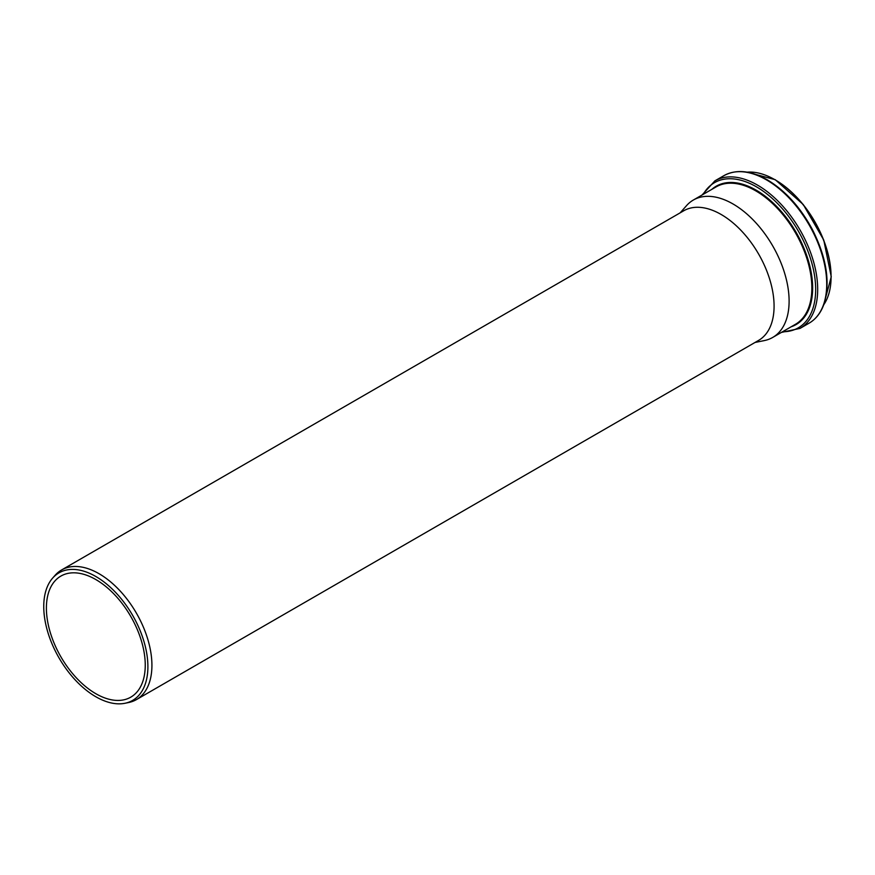 <?xml version="1.0" encoding="UTF-8"?>
<svg xmlns="http://www.w3.org/2000/svg" width="875" height="875" viewBox="0 0 875 875"><rect width="100%" height="100%" fill="white"/><g stroke="black" fill="none" stroke-linecap="round" stroke-linejoin="round"><path stroke-width="1.31" d="M755.005 342.475L764.444 340.55A79.33 45.806 -120 0 0 772.68 337.455A79.33 45.806 -120 0 0 789.108 301.131A79.33 45.806 -120 0 0 754.48 221.298A79.33 45.806 -120 0 0 693.339 200.036A79.33 45.806 -120 0 0 686.547 205.625L680.159 212.833M124.994 703.27L128.647 702.527A74.845 43.214 -120 0 0 136.423 699.606L758.581 340.408A74.845 43.214 -120 0 0 774.08 306.141A74.845 43.214 -120 0 0 741.409 230.825A74.845 43.214 -120 0 0 683.736 210.777L61.578 569.975A74.845 43.214 -120 0 0 55.158 575.236L52.697 578.036A73.642 42.514 -120 0 0 43.75 606.561A73.642 42.514 -120 0 0 71.411 675.631A73.642 42.514 -120 0 0 124.994 703.27A73.642 42.514 -120 0 0 147.897 666.684A73.642 42.514 -120 0 0 111.081 587.945A73.642 42.514 -120 0 0 52.697 578.036M136.423 699.606A74.845 43.214 -120 0 0 151.922 665.35A74.845 43.214 -120 0 0 119.252 590.023A74.845 43.214 -120 0 0 61.578 569.975M145.25 665.164A69.902 40.359 -120 0 0 114.734 594.814A69.902 40.359 -120 0 0 60.867 576.089A69.902 40.359 -120 0 0 46.397 608.081A69.902 40.359 -120 0 0 76.902 678.431A69.902 40.359 -120 0 0 130.769 697.167A69.902 40.359 -120 0 0 145.25 665.164M826.722 284.189A85.17 49.175 -120 0 0 766.489 179.867A85.17 49.175 -120 0 0 723.909 175.656C736.203 169.05 750.652 170.439 767.244 179.802C785.116 190.498 800.067 206.883 812.098 228.966C826.777 257.841 830.648 283.106 823.736 304.773C820.641 313.119 815.752 319.255 809.08 323.181A85.17 49.175 -120 0 0 826.722 284.189M809.08 323.181L800.045 328.387A85.17 49.175 -120 0 0 817.688 289.395A85.17 49.175 -120 0 0 757.466 185.084A85.17 49.175 -120 0 0 714.875 180.863L702.045 195.016M782.567 331.745A83.803 48.388 -120 0 0 815.664 289.45A83.803 48.388 -120 0 0 756.405 186.812A83.803 48.388 -120 0 0 703.238 194.327M823.725 304.795A79.406 45.85 -120 0 0 831.075 276.97A79.406 45.85 -120 0 0 774.922 179.714A79.406 45.85 -120 0 0 747.152 172.156M831.075 276.478A78.816 45.5 -120 0 0 775.348 179.955M791.164 326.78A79.877 46.123 -120 0 0 812.645 287.984A79.877 46.123 -120 0 0 756.164 190.159A79.877 46.123 -120 0 0 711.834 189.361M772.68 337.455L795.408 324.33A79.33 45.806 -120 0 0 811.847 288.006A79.33 45.806 -120 0 0 755.748 190.848A79.33 45.806 -120 0 0 716.078 186.911L693.339 200.036M723.909 175.656L714.875 180.863M781.375 332.423L800.045 328.387M823.67 304.927L831.25 276.762L823.758 240.056L803.261 204.542L775.228 179.681L747.009 172.134"/></g></svg>
